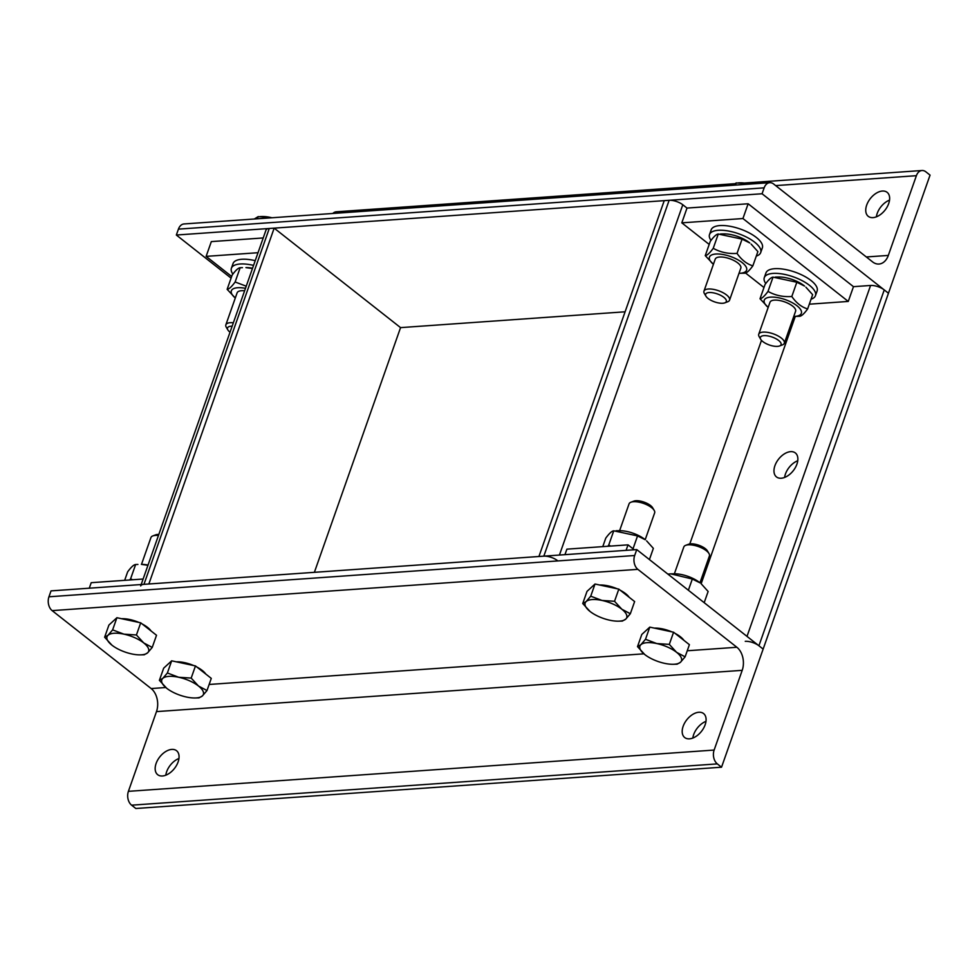 <?xml version="1.0" encoding="UTF-8"?>
<svg xmlns="http://www.w3.org/2000/svg" width="979" height="979" viewBox="0 0 979 979"><rect width="100%" height="100%" fill="white"/><g stroke="black" fill="none" stroke-linecap="round" stroke-linejoin="round"><path stroke-width="1.47" d="M89.285 588.183L91.218 582.689L143.118 579.03M231.668 276.47L206.128 256.363L258.028 252.704M263.229 237.946L211.329 241.605L206.128 256.363M140.682 585.931A10.169 3.904 19.4 0 1 143.962 584.341L148.857 583.986L274.169 228.144L269.274 228.486A10.169 3.904 -160.6 0 0 265.994 230.077L141.184 584.536M314.381 572.323L400.558 327.622L274.169 228.144M774.915 465.71A15.26 9.349 128.2 0 1 795.352 452.947A15.26 9.349 128.2 0 1 796.918 464.168A15.26 9.349 128.2 0 1 776.482 476.932A15.26 9.349 128.2 0 1 774.915 465.71M797.763 460.73A15.26 9.349 -51.8 0 0 784.607 477.446M745.264 641.318A10.169 3.904 19.4 0 1 758.921 645.773L763.143 649.089L888.455 293.235L762.066 193.756L764.146 187.846A10.169 7.024 -94 0 1 769.751 182.669A10.169 7.024 -94 0 1 773.581 183.966L872.583 261.895A16.961 11.711 86 0 0 878.983 264.036A16.961 11.711 86 0 0 888.32 255.421L916.393 175.682A10.169 7.024 -94 0 1 921.998 170.505A10.169 7.024 -94 0 1 925.84 171.802L930.05 175.119L888.455 293.235L884.245 289.919A10.169 3.904 -160.6 0 0 870.588 285.464L853.468 286.676L848.267 301.434L742.939 218.537L681.8 222.845L687.001 208.074L682.791 204.758A10.169 3.904 -160.6 0 0 669.134 200.303L664.239 200.646L538.927 556.5L543.822 556.158A10.169 3.904 19.4 0 1 557.479 560.612M853.468 286.676L748.14 203.767L742.939 218.537M748.14 203.767L687.001 208.074M763.975 287.52L745.533 273.006M709.2 244.42L681.8 222.845M848.267 301.434L809.303 304.188M634.282 549.782L628.029 544.85L566.89 549.158L564.944 554.665M626.083 550.357L628.029 544.85M171.79 749.412A15.26 9.349 128.2 0 1 176.55 750.709A15.26 9.349 128.2 0 1 176.587 765.284A15.26 9.349 128.2 0 1 162.428 775.98A15.26 9.349 128.2 0 1 157.68 774.683A15.26 9.349 128.2 0 1 157.631 760.108A15.26 9.349 128.2 0 1 171.79 749.412M178.961 758.48A15.26 9.349 -51.8 0 0 165.806 775.197M698.822 712.259A15.26 9.349 128.2 0 1 703.583 713.556A15.26 9.349 128.2 0 1 703.62 728.131A15.26 9.349 128.2 0 1 689.461 738.839A15.26 9.349 128.2 0 1 684.7 737.542A15.26 9.349 128.2 0 1 684.664 722.967A15.26 9.349 128.2 0 1 698.822 712.259M705.981 721.339A15.26 9.349 -51.8 0 0 692.826 738.056M636.754 549.598L51.03 590.888L48.95 596.786A10.169 7.024 86 0 0 52.144 610.627L151.158 688.555A16.961 11.711 -94 0 1 156.481 711.611L128.408 791.338A10.169 7.024 86 0 0 131.602 805.179L135.824 808.495L721.535 767.206L717.326 763.889A10.169 7.024 -94 0 1 714.132 750.061L742.204 670.334A16.961 11.711 86 0 0 736.869 647.266L637.867 569.35A10.169 7.024 -94 0 1 634.673 555.509L636.754 549.598L763.143 649.089L721.535 767.206M178.68 677.26L191.186 678.092L198.492 686.022A22.04 8.468 -160.6 0 0 178.68 677.26A22.04 8.468 -160.6 0 0 162.783 678.374L167.385 672.989L178.68 677.26M206.997 690.538L202.396 695.922A22.04 8.468 -160.6 0 0 198.492 686.022L206.997 690.538L211.28 678.374L195.47 665.928L191.186 678.092M199.006 697.88L194.98 697.978A22.04 8.468 -160.6 0 0 202.396 695.922L199.006 697.88M166.699 688.274L159.393 680.332L162.783 678.374A22.04 8.468 -160.6 0 0 166.149 687.833L166.149 687.821A22.04 8.468 -160.6 0 0 166.699 688.274A22.04 8.468 -160.6 0 0 186.499 697.036A22.04 8.468 -160.6 0 0 194.98 697.978M167.385 672.989L171.668 660.825L163.677 668.167L159.393 680.332M171.668 660.825L195.47 665.928M176.342 661.828A19.715 7.575 19.4 0 1 193.695 665.549M196.926 667.066A19.715 7.575 19.4 0 1 205.798 674.054M141.49 564.381L150.937 537.557A13.559 5.213 19.4 0 1 152.822 535.917A13.559 5.213 19.4 0 1 155.306 535.427A13.559 5.213 19.4 0 1 158.439 535.501M158.831 534.412A10.965 4.21 -160.6 0 0 157.729 534.436A10.965 4.21 -160.6 0 0 155.71 534.828L152.822 535.917M123.917 634.147L136.424 634.979L143.717 642.922A22.04 8.468 -160.6 0 0 123.917 634.147A22.04 8.468 -160.6 0 0 108.02 635.261L112.622 629.876L123.917 634.147M152.234 647.425L147.633 652.809A22.04 8.468 -160.6 0 0 143.717 642.922L152.234 647.425L156.518 635.261L140.707 622.815L136.424 634.979M144.243 654.767L140.205 654.865A22.04 8.468 -160.6 0 0 147.633 652.809L144.243 654.767M111.924 645.161L104.631 637.219L108.02 635.261A22.04 8.468 -160.6 0 0 111.386 644.72L111.373 644.708A22.04 8.468 -160.6 0 0 111.924 645.161A22.04 8.468 -160.6 0 0 131.737 653.935A22.04 8.468 -160.6 0 0 140.205 654.865M112.622 629.876L116.905 617.712L108.914 625.055L104.631 637.219M116.905 617.712L140.707 622.815M121.58 618.716A19.715 7.575 19.4 0 1 138.92 622.436M142.163 623.966A19.715 7.575 19.4 0 1 151.023 630.941M147.951 565.311L141.417 564.381A19.666 7.551 19.4 0 1 148.049 565.03M137.917 564.442L135.64 564.516C133.793 564.65 131.125 567.098 127.649 571.858L124.663 580.327M129.705 579.972L130.611 578.773L132.569 579.776M135.64 564.516L130.611 578.773M674.372 573.792L683.819 546.967A13.559 5.213 19.4 0 1 685.704 545.327A13.559 5.213 19.4 0 1 688.188 544.838A13.559 5.213 19.4 0 1 708.98 553.527A13.559 5.213 19.4 0 1 709.408 555.974L699.961 582.811M708.98 553.527L707.401 550.871A10.965 4.21 -160.6 0 0 690.611 543.847A10.965 4.21 -160.6 0 0 688.592 544.238L685.704 545.327M656.799 643.558L669.306 644.39L676.599 652.332A22.04 8.468 -160.6 0 0 656.799 643.558A22.04 8.468 -160.6 0 0 640.902 644.684L645.504 639.287L656.799 643.558M685.116 656.836L680.515 662.22A22.04 8.468 -160.6 0 0 676.599 652.332L685.116 656.836L689.4 644.671L673.589 632.226L669.306 644.39M677.125 664.178L673.087 664.288A22.04 8.468 -160.6 0 0 680.515 662.22L677.125 664.178M644.806 654.572L637.513 646.629L640.902 644.684A22.04 8.468 -160.6 0 0 644.268 654.131A22.04 8.468 -160.6 0 0 644.806 654.572A22.04 8.468 -160.6 0 0 664.619 663.346A22.04 8.468 -160.6 0 0 673.087 664.288M645.504 639.287L649.787 627.123L641.796 634.465L637.513 646.629M649.787 627.123L673.589 632.226M654.461 628.126A19.715 7.575 19.4 0 1 671.802 631.847M675.045 633.376A19.715 7.575 19.4 0 1 683.905 640.352M670.799 573.853L674.298 573.792A19.666 7.551 19.4 0 1 700.022 582.86L692.324 579.03L670.799 573.853L667.862 574.098M704.182 602.685L708.135 591.475L701.38 583.986M692.324 579.03L688.372 590.239M619.609 530.691L629.056 503.855A13.559 5.213 19.4 0 1 630.941 502.215A13.559 5.213 19.4 0 1 633.425 501.725A13.559 5.213 19.4 0 1 654.205 510.414A13.559 5.213 19.4 0 1 654.645 512.874L645.198 539.698M654.205 510.414L652.638 507.758A10.965 4.21 -160.6 0 0 635.836 500.734A10.965 4.21 -160.6 0 0 633.829 501.138L630.941 502.215M602.024 600.445L614.531 601.29L621.836 609.219A22.04 8.468 -160.6 0 0 602.024 600.445A22.04 8.468 -160.6 0 0 586.127 601.571L590.729 596.187L602.024 600.445M630.341 613.735L625.74 619.12A22.04 8.468 -160.6 0 0 621.836 609.219L630.341 613.735L634.625 601.559L618.814 589.125L614.531 601.29M622.35 621.078L618.324 621.175A22.04 8.468 -160.6 0 0 625.74 619.12L622.35 621.078M590.043 611.459L582.738 603.529L586.127 601.571A22.04 8.468 -160.6 0 0 589.505 611.018L589.493 611.018A22.04 8.468 -160.6 0 0 590.043 611.459A22.04 8.468 -160.6 0 0 609.844 620.233A22.04 8.468 -160.6 0 0 618.324 621.175M590.729 596.187L595.012 584.022L587.021 591.365L582.738 603.529M595.012 584.022L618.814 589.125M599.686 585.026A19.715 7.575 19.4 0 1 617.039 588.734M620.27 590.264A19.715 7.575 19.4 0 1 629.142 597.251M616.036 530.74L619.536 530.691A19.666 7.551 19.4 0 1 645.259 539.747L637.549 535.917L613.747 530.814C611.899 530.948 609.232 533.396 605.756 538.156L602.77 546.637M649.42 559.572L653.36 548.362L646.617 540.873M607.824 546.282L608.73 545.083L610.676 546.074M613.747 530.814L608.73 545.083M637.549 535.917L633.021 548.791M873.011 217.619A15.26 9.349 128.2 0 1 868.251 216.322A15.26 9.349 128.2 0 1 868.214 201.747A15.26 9.349 128.2 0 1 882.373 191.04A15.26 9.349 128.2 0 1 887.133 192.337A15.26 9.349 128.2 0 1 887.17 206.912A15.26 9.349 128.2 0 1 873.011 217.619M889.532 200.12A15.26 9.349 -51.8 0 0 876.376 216.836M734.323 183.734L336.286 211.794A10.169 7.024 86 0 0 332.799 213.471M769.751 182.669L184.028 223.958A10.169 7.024 86 0 0 178.423 229.135L176.342 235.033L231.081 278.122M176.342 235.033L762.066 193.756M400.558 327.622L625.104 311.799M779.553 345.979L782.441 344.889A13.559 5.213 -160.6 0 0 784.326 343.25A13.559 5.213 -160.6 0 0 777.693 335.748A13.559 5.213 -160.6 0 0 763.106 332.114A13.559 5.213 -160.6 0 0 758.737 334.243A13.559 5.213 -160.6 0 0 759.178 336.69L760.744 339.358A10.965 4.21 19.4 0 1 763.926 335.65A10.965 4.21 19.4 0 1 777.546 339.676A10.965 4.21 19.4 0 1 779.553 345.979A10.965 4.21 19.4 0 1 769.335 344.987A10.965 4.21 19.4 0 1 760.744 339.358M765.774 283.518A27.131 10.426 19.4 0 1 764.281 277.669A27.131 10.426 19.4 0 1 773.018 273.41A27.131 10.426 19.4 0 1 802.18 280.679A27.131 10.426 19.4 0 1 815.458 295.682A27.131 10.426 19.4 0 1 811.065 299.182M764.281 277.669L765.945 272.945A27.131 10.426 19.4 0 1 774.683 268.687A27.131 10.426 19.4 0 1 803.845 275.956A27.131 10.426 19.4 0 1 817.122 290.959L815.458 295.682M795.584 311.298A13.559 5.213 -160.6 0 0 792.917 306.341A13.559 5.213 -160.6 0 0 792.574 306.072A13.559 5.213 -160.6 0 0 775.172 300.088A13.559 5.213 -160.6 0 0 769.996 302.278M793.773 316.425A19.666 7.551 -160.6 0 0 793.847 316.425A19.666 7.551 -160.6 0 0 797.457 306.146A19.666 7.551 -160.6 0 0 770.583 297.139A19.666 7.551 -160.6 0 0 768.123 307.369A19.666 7.551 -160.6 0 0 768.185 307.418M775.319 277.069L778.819 277.008A19.666 7.551 19.4 0 1 804.542 286.064L796.833 282.246L773.031 277.143C771.183 277.277 768.515 279.725 765.04 284.485L760.022 298.742C761.87 298.607 764.538 296.16 768.013 291.399C775.135 295.413 783.065 297.114 791.815 296.502C796.27 302.964 801.544 307.112 807.626 308.948C804.151 313.708 801.483 316.156 799.635 316.29L793.847 316.425M768.123 307.369L760.022 298.742M807.626 308.948L812.643 294.691L805.901 287.202M768.013 291.399L773.031 277.143M791.815 296.502L796.833 282.246M724.79 302.866L727.678 301.777A13.559 5.213 -160.6 0 0 729.563 300.149A13.559 5.213 -160.6 0 0 722.918 292.635A13.559 5.213 -160.6 0 0 708.343 289.001A13.559 5.213 -160.6 0 0 703.974 291.13A13.559 5.213 -160.6 0 0 704.403 293.59L705.981 296.245A10.965 4.21 19.4 0 1 709.151 292.537A10.965 4.21 19.4 0 1 722.783 296.564A10.965 4.21 19.4 0 1 724.79 302.866A10.965 4.21 19.4 0 1 714.572 301.875A10.965 4.21 19.4 0 1 705.981 296.245M738.545 182.853L740.295 182.828A22.04 8.468 19.4 0 1 748.764 183.771L736.257 182.926L732.427 185.3M750.049 184.064L748.764 183.771A22.04 8.468 19.4 0 1 750.073 184.064M735.498 185.092L736.257 182.926M711.011 240.406A27.131 10.426 19.4 0 1 709.518 234.556A27.131 10.426 19.4 0 1 718.243 230.298A27.131 10.426 19.4 0 1 747.418 237.567A27.131 10.426 19.4 0 1 760.695 252.582A27.131 10.426 19.4 0 1 756.302 256.07M709.518 234.556L711.17 229.832A27.131 10.426 19.4 0 1 719.908 225.574A27.131 10.426 19.4 0 1 749.082 232.843A27.131 10.426 19.4 0 1 762.347 247.858L760.695 252.582M740.809 268.185A13.559 5.213 -160.6 0 0 738.142 263.229A13.559 5.213 -160.6 0 0 737.811 262.959A13.559 5.213 -160.6 0 0 720.409 256.987A13.559 5.213 -160.6 0 0 715.221 259.178M739.01 273.312A19.666 7.551 -160.6 0 0 739.084 273.312A19.666 7.551 -160.6 0 0 742.694 263.033A19.666 7.551 -160.6 0 0 715.808 254.026A19.666 7.551 -160.6 0 0 713.361 264.257A19.666 7.551 -160.6 0 0 713.422 264.306M720.544 233.957L724.044 233.895A19.666 7.551 19.4 0 1 749.767 242.963L742.07 239.133L718.268 234.03C716.42 234.165 713.752 236.612 710.277 241.372L705.247 255.641C707.107 255.495 709.763 253.047 713.238 248.299C720.36 252.301 728.303 254.002 737.04 253.402C741.507 259.851 746.769 264 752.851 265.847C749.376 270.596 746.708 273.043 744.86 273.19L739.084 273.312M713.361 264.257L705.247 255.641M752.851 265.847L757.881 251.579L751.126 244.089M713.238 248.299L718.268 234.03M737.04 253.402L742.07 239.133M233.357 322.776A13.559 5.213 -160.6 0 0 230.224 322.703A13.559 5.213 -160.6 0 0 225.855 324.832A13.559 5.213 -160.6 0 0 226.296 327.28L227.862 329.935A10.965 4.21 19.4 0 1 231.044 326.24A10.965 4.21 19.4 0 1 232.145 326.215M230.028 332.224A10.965 4.21 19.4 0 1 227.862 329.935M260.426 216.555L262.176 216.518A22.04 8.468 19.4 0 1 270.657 217.46L258.15 216.628L254.32 219.002M271.929 217.754L270.657 217.46A22.04 8.468 19.4 0 1 271.954 217.754M257.391 218.782L258.15 216.628M232.892 274.096A27.131 10.426 19.4 0 1 231.399 268.246A27.131 10.426 19.4 0 1 240.136 264A27.131 10.426 19.4 0 1 253.561 265.395M231.399 268.246L233.063 263.522A27.131 10.426 19.4 0 1 241.801 259.276A27.131 10.426 19.4 0 1 255.225 260.671M244.615 290.787A13.559 5.213 -160.6 0 0 242.29 290.677A13.559 5.213 -160.6 0 0 237.114 292.868M245.484 288.328A19.666 7.551 -160.6 0 0 237.701 287.728A19.666 7.551 -160.6 0 0 235.241 297.946A19.666 7.551 -160.6 0 0 235.303 297.995M252.46 268.527L245.937 267.597A19.666 7.551 19.4 0 1 252.558 268.246M235.241 297.946L227.14 289.331C228.988 289.197 231.656 286.749 235.131 281.989L246.231 286.211M242.437 267.646L240.149 267.732C238.301 267.867 235.633 270.314 232.158 275.075L227.14 289.331M235.131 281.989L240.149 267.732M143.962 584.341L269.274 228.486M701.135 583.778L795.291 316.401M870.588 285.464L747.001 636.387M559.425 555.056L682.791 204.758M761.491 340.337L689.791 543.932M758.921 645.773L884.245 289.919M669.134 200.303L543.822 556.158M131.602 805.179L717.326 763.889M714.132 750.061L128.408 791.338M156.481 711.611L742.204 670.334M52.144 610.627L637.867 569.35M634.673 555.509L48.95 596.786M736.869 647.266L687.246 650.766M643.901 653.825L209.139 684.468M165.794 687.515L151.158 688.555M775.662 185.606L916.393 175.682M888.32 255.421L866.329 256.963M178.423 229.135L764.146 187.846M744.297 183.036L921.998 170.505M770.008 302.217L758.737 334.243M795.597 311.236L784.326 343.25M715.245 259.105L703.974 291.13M740.834 268.124L729.563 300.149M237.126 292.807L225.855 324.832"/></g></svg>
